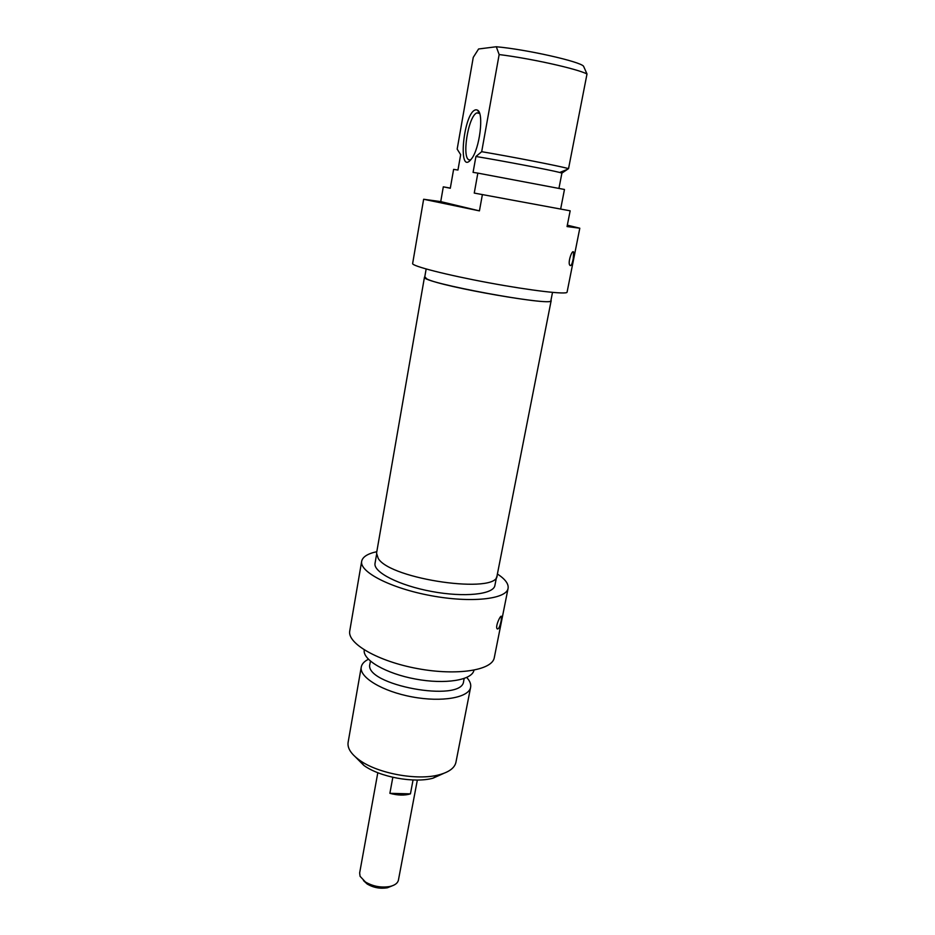 <?xml version="1.0" encoding="UTF-8"?>
<svg xmlns="http://www.w3.org/2000/svg" width="935" height="935" viewBox="0 0 935 935"><rect width="100%" height="100%" fill="white"/><g stroke="black" fill="none" stroke-linecap="round" stroke-linejoin="round"><path stroke-width="1.4" d="M424.467 277.169L376.548 553.169L378.254 558.499C390.678 579.525 497.817 594.567 497.104 575.516L551.159 300.649C554.759 306.505 442.442 287.022 426.921 278.992L424.794 276.807M363.446 880.56L367.221 884.054C373.486 887.701 380.194 888.94 387.347 887.783L392.139 885.866M417.349 780.024L398.415 880.139C397.702 883.224 394.804 885.351 389.731 886.52C381.094 887.911 372.995 886.403 365.433 882.009L360.068 876.294L359.648 872.951L377.81 772.719M413.048 779.977L410.442 793.862C404.656 795.638 397.807 795.463 389.883 793.324L392.829 777.312M410.442 793.862L389.883 793.324M361.681 561.234L349.76 630.88C346.99 643.374 377.88 661.337 417.454 668.583C456.993 675.993 492.336 670.313 494.288 657.667L508.079 588.372C506.501 599.23 471.041 603.168 430.953 595.665C390.83 588.302 359.204 571.928 361.681 561.234C362.651 556.851 367.689 553.66 376.805 551.685M497.397 573.996C505.227 579.127 508.78 583.919 508.079 588.372M501.183 620.676C499.956 626.543 498.671 629.29 497.315 628.916C494.685 627.327 500.774 614.061 501.499 616.492L501.183 620.676M496.567 576.965L494.884 585.509C493.563 594.45 464.426 597.594 431.736 591.481C399.035 585.474 373.018 572.103 375.04 563.291L376.524 554.747M364.253 649.918C362.336 659.829 385.863 673.632 415.584 679.067C445.294 684.63 472.198 680.154 473.951 670.22M370.424 661.174L369.933 663.955C363.096 684.923 462.393 703.319 463.62 681.311L464.169 678.506M368.402 659.292C364.241 661.349 361.868 663.92 361.261 667.017C359.052 677.267 382.45 691.468 412.23 696.914C441.986 702.501 468.961 697.639 470.621 687.283C471.182 684.175 469.884 680.902 466.729 677.478M470.621 687.283L455.929 762.305C454.667 768.009 448.964 772.193 438.831 774.87C417.162 780.772 377.6 773.432 359.519 760.167C351.034 754.042 347.236 748.094 348.124 742.332L361.261 667.017M355.452 756.976L363.855 765.414C379.657 777.043 413.96 783.401 432.917 778.224L443.844 773.327M474.255 193.077L570.163 210.819L474.255 193.077L477.843 173.115L473.075 172.379L475.927 156.484L481.689 151.692L499.15 54.557C530.998 58.519 576.72 68.699 587.005 73.982L583.545 66.21C579.899 61.465 526.218 49.391 496.298 46.75L499.15 54.557M496.298 46.75L478.591 48.982L473.262 57.362L457.168 149.109L460.663 154.684L457.951 170.041L453.615 169.364L450.296 188.251L443.307 186.836L450.331 188.099M440.736 201.609L479.433 210.878L423.637 199.26L440.736 201.609L443.307 186.836M482.367 194.714L479.433 210.878M476.289 109.792C463.667 109.816 456.888 178.024 471.404 158.973C479.643 149.191 484.19 112.89 477.493 110.143L476.289 109.792M423.637 199.26L412.639 263.53C411.517 265.972 446.404 274.948 488.865 282.802C531.325 290.68 567.183 294.817 567.077 292.164L579.805 228.21L567.054 226.562L570.163 210.819M567.335 225.171L579.805 228.21M573.237 258.726C572.15 264.032 571.098 266.265 570.069 265.411C567.171 263.6 572.208 248.839 573.634 252.158L573.237 258.726M558.955 188.344L561.912 173.092L568.55 168.604L587.005 73.982M560.673 208.937L564.471 189.478L477.843 173.115M561.912 173.092L559.691 172.461C550.072 169.948 501.324 160.633 475.927 156.484M568.55 168.604C557.95 165.764 512.777 156.951 481.689 151.692M470.784 159.733L469.627 159.897C461.294 160.002 467.991 116.115 476.862 112.89L479.561 113.287M552.503 292.41L550.902 300.602C554.023 307.229 419.277 282.253 424.724 277.216L426.15 268.988M387.347 887.783L389.731 886.52M367.221 884.054L365.433 882.009M432.917 778.224L438.831 774.87M363.855 765.414L359.519 760.167M559.691 172.461L567.674 169.27M479.129 112.948L477.493 110.143M572.898 252.029L573.634 252.146M476.862 112.89L479.62 113.462"/></g></svg>
